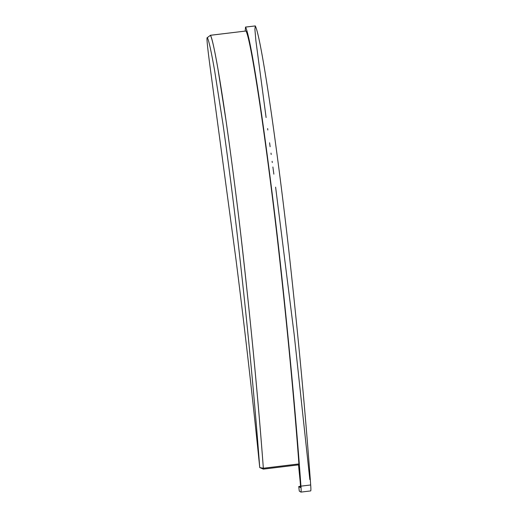 <?xml version="1.0" encoding="UTF-8"?>
<svg xmlns="http://www.w3.org/2000/svg" width="518" height="518" viewBox="0 0 518 518"><rect width="100%" height="100%" fill="white"/><g stroke="black" fill="none" stroke-linecap="round" stroke-linejoin="round"><path stroke-width="0.78" d="M310.632 490.909A13.759 0.874 -96.9 0 0 310.683 484.971C305.601 414.394 298.271 335.852 288.701 249.346C283.488 203.328 277.777 158.424 271.555 114.64C265.915 75.609 259 33.107 255.29 25.926L254.901 29.338L255.886 40.702L266.103 117.515M267.631 128.574L267.825 130.005M269.587 142.787L270.124 146.717M270.998 153.101L271.192 154.506M272.112 161.299L272.287 162.548M272.889 166.984L273.86 174.165M275.608 187.14L294.159 334.408L309.829 479.584M245.454 27.078L255.29 25.926C259 33.107 265.915 75.609 271.555 114.64C277.777 158.424 283.488 203.328 288.701 249.346C298.271 335.852 305.601 414.394 310.683 484.971A13.759 0.874 83.1 0 1 310.677 490.922L300.939 492.1A13.759 0.874 -96.9 0 0 300.945 486.149L310.683 484.971L300.945 486.149C295.862 415.572 288.532 337.024 278.962 250.518C273.75 204.5 268.039 159.602 261.817 115.812C256.177 76.787 249.262 34.279 245.551 27.104L245.189 31.067L245.551 27.104L255.29 25.926L245.551 27.104C249.262 34.279 256.177 76.787 261.817 115.812C268.039 159.602 273.75 204.5 278.962 250.518C288.532 337.024 295.862 415.572 300.945 486.149A13.759 0.874 83.1 0 1 300.893 492.087A13.759 0.874 -96.9 0 0 300.939 492.1M298.498 464.873L300.09 480.762A9.829 0.628 83.1 0 1 300.278 487.477L298.75 486.531L300.278 487.477A9.829 0.628 -96.9 0 0 300.09 480.762L298.498 464.873L300.09 480.762A9.829 0.628 83.1 0 1 300.31 487.49A9.829 0.628 83.1 0 1 300.278 487.477L298.75 486.531L300.459 486.324L298.75 486.531L299.281 491.083L300.893 492.087L299.281 491.083L298.75 486.531L299.281 491.083L300.893 492.087A13.759 0.874 -96.9 0 0 300.945 486.149C295.862 415.572 288.532 337.024 278.962 250.518C273.75 204.5 268.039 159.602 261.817 115.812C256.177 76.787 249.262 34.279 245.551 27.104L245.189 31.067M259.738 467.579L263.345 469.12L298.925 464.821L298.925 463.934C293.997 398.089 287.095 325.544 278.224 246.309C272.85 199.029 266.964 153.283 260.567 109.078C255.439 74.314 249.262 37.199 246.011 31.002L210.347 35.282L246.011 31.002C249.262 37.199 255.439 74.314 260.567 109.078C266.964 153.283 272.85 199.029 278.224 246.309C287.095 325.544 293.997 398.089 298.925 463.934L263.345 468.233C258.417 402.389 251.515 329.843 242.651 250.608C237.27 203.328 231.384 157.582 224.987 113.377C219.865 78.613 213.681 41.498 210.431 35.302L246.011 31.002C249.262 37.199 255.439 74.314 260.567 109.078C266.964 153.283 272.85 199.029 278.224 246.309C287.095 325.544 293.997 398.089 298.925 463.934L298.925 464.821L298.925 463.934L263.345 468.233L259.738 467.579C252.868 399.598 244.969 330.348 236.027 259.835L211.117 74.631C209.227 60.489 205.989 36.37 207.291 37.665C208.871 39.808 211.843 54.804 214.62 70.61L222.889 123.491C227.952 159.097 232.692 195.772 237.114 233.521C246.937 318.9 254.474 396.924 259.738 467.579L259.738 467.579C254.474 396.924 246.937 318.9 237.114 233.521C232.692 195.772 227.952 159.097 222.889 123.491L214.62 70.61C211.843 54.804 208.871 39.808 207.291 37.665L210.431 35.302L207.291 37.665C205.989 36.37 209.227 60.489 211.117 74.631L236.027 259.835C244.969 330.348 252.868 399.598 259.738 467.579L263.345 468.233L263.345 469.12L263.345 468.233C258.074 397.442 250.505 319.094 240.624 233.191C236.182 195.247 231.404 158.327 226.301 122.423L217.942 68.946C215.119 52.927 212.115 37.626 210.431 35.302L207.291 37.665"/></g></svg>
